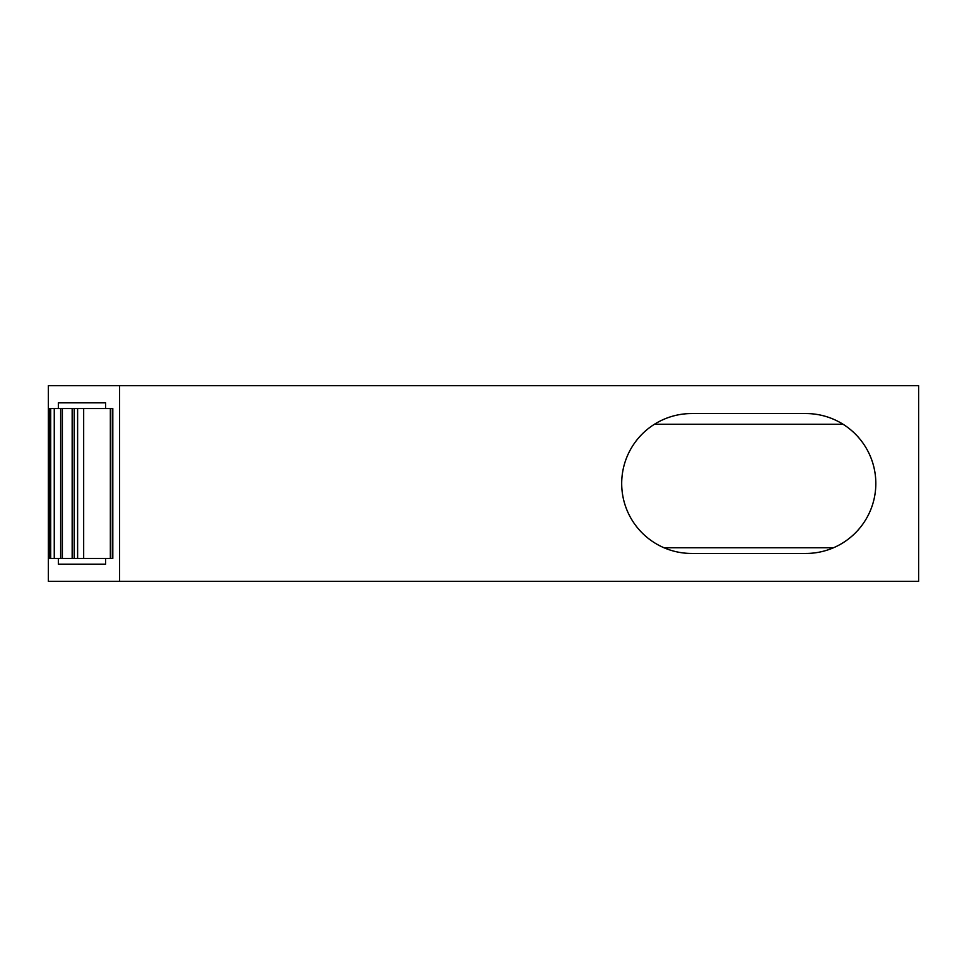 <?xml version="1.0" encoding="UTF-8"?>
<svg xmlns="http://www.w3.org/2000/svg" width="967" height="967" viewBox="0 0 967 967"><rect width="100%" height="100%" fill="white"/><g stroke="black" fill="none" stroke-linecap="round" stroke-linejoin="round"><path stroke-width="1.45" d="M105.633 402.84L58.346 402.84L105.633 402.84L105.633 408.545L58.346 408.545L58.346 402.84L58.346 408.545L49.547 408.545L49.547 558.455L58.346 558.455L58.346 564.16L105.621 564.16L58.346 564.16L58.346 558.455L112.801 558.455L110.758 558.455L110.758 408.545L112.801 408.545L112.801 558.455M663.966 547.745L833.554 547.745M105.633 564.16L105.633 558.455M83.67 558.455L83.67 408.545M77.614 558.455L77.614 408.545M74.302 558.455L74.302 408.545M74.205 558.455L74.205 408.545M72.162 558.455L72.162 408.545M54.261 558.455L54.261 408.545M119.594 385.7L48.35 385.7L48.35 581.3L119.594 581.3L119.594 385.7L918.65 385.7L918.65 581.3L119.594 581.3M105.621 408.545L112.801 408.545M654.454 424.247L843.055 424.247M691.647 553.45A69.95 69.95 0 0 1 621.696 483.5A69.95 69.95 0 0 1 691.647 413.55L805.862 413.55A69.95 69.95 0 0 1 875.824 483.5A69.95 69.95 0 0 1 805.862 553.45L691.647 553.45M869.563 385.7L876.706 385.7M62.372 558.455L62.372 408.545M60.643 408.545L60.643 558.455M50.695 558.455L50.695 408.545M110.347 408.545L110.347 558.455"/></g></svg>
